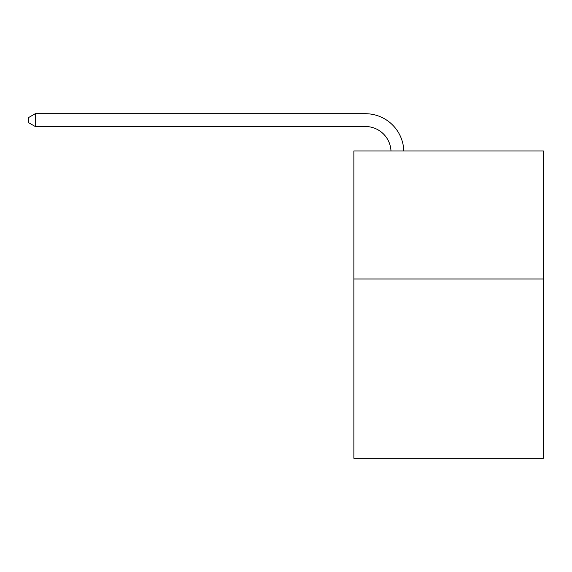 <?xml version="1.0" encoding="UTF-8"?>
<svg xmlns="http://www.w3.org/2000/svg" width="572" height="572" viewBox="0 0 572 572"><rect width="100%" height="100%" fill="white"/><g stroke="black" fill="none" stroke-linecap="round" stroke-linejoin="round"><path stroke-width="0.86" d="M543.4 279.007L543.4 458.294L353.875 458.294L353.875 150.951L543.4 150.951L543.4 279.007L353.875 279.007M365.394 126.512A25.611 25.611 0 0 1 390.983 150.951A25.611 25.611 0 0 0 365.394 126.512A25.611 25.611 0 0 1 390.983 150.951A25.611 25.611 0 0 0 365.394 126.512A25.611 25.611 0 0 1 390.983 150.951A25.611 25.611 0 0 0 365.394 126.512A25.611 25.611 0 0 1 390.983 150.951A25.611 25.611 0 0 0 365.394 126.512A25.611 25.611 0 0 1 390.983 150.951A25.611 25.611 0 0 0 365.394 126.512A25.611 25.611 0 0 1 390.983 150.951A25.611 25.611 0 0 0 365.394 126.512A25.611 25.611 0 0 1 390.983 150.951A25.611 25.611 0 0 0 365.394 126.512A25.611 25.611 0 0 1 390.983 150.951A25.611 25.611 0 0 0 365.394 126.512A25.611 25.611 0 0 1 390.983 150.951A25.611 25.611 0 0 0 365.394 126.512A25.611 25.611 0 0 1 390.983 150.951A25.611 25.611 0 0 0 365.394 126.512A25.611 25.611 0 0 1 390.983 150.951A25.611 25.611 0 0 0 365.394 126.512A25.611 25.611 0 0 1 390.983 150.951A25.611 25.611 0 0 0 365.394 126.512A25.611 25.611 0 0 1 390.983 150.951A25.611 25.611 0 0 0 365.394 126.512A25.611 25.611 0 0 1 390.983 150.951A25.611 25.611 0 0 0 365.394 126.512A25.611 25.611 0 0 1 390.983 150.951A25.611 25.611 0 0 0 365.394 126.512A25.611 25.611 0 0 1 390.983 150.951A25.611 25.611 0 0 0 365.394 126.512A25.611 25.611 0 0 1 390.983 150.951A25.611 25.611 0 0 0 365.394 126.512A25.611 25.611 0 0 1 390.983 150.951A25.611 25.611 0 0 0 365.394 126.512A25.611 25.611 0 0 1 390.983 150.951A25.611 25.611 0 0 0 365.394 126.512L35.257 126.512L28.6 122.673L28.6 117.553L35.257 113.706L365.394 113.706A38.417 38.417 0 0 1 403.796 150.951M35.257 126.512L35.257 113.706L365.394 113.706"/></g></svg>
